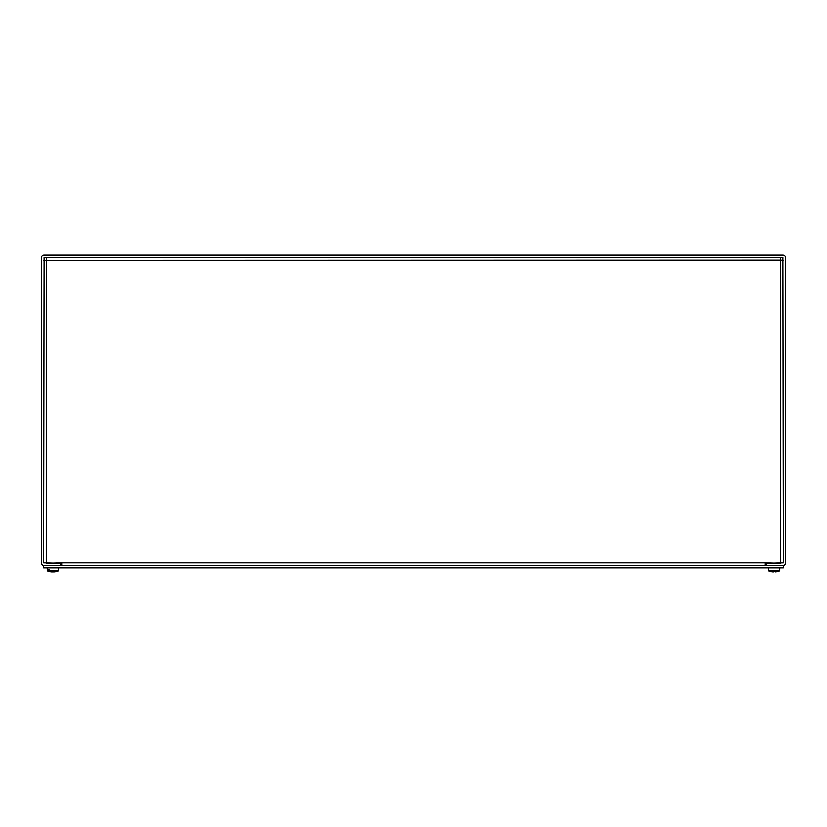 <?xml version="1.0" encoding="UTF-8"?>
<svg xmlns="http://www.w3.org/2000/svg" width="827" height="827" viewBox="0 0 827 827"><rect width="100%" height="100%" fill="white"/><g stroke="black" fill="none" stroke-linecap="round" stroke-linejoin="round"><path stroke-width="1.24" d="M41.35 562.815A2.76 2.76 0 0 0 44.11 565.585L60.619 565.585L60.619 563.301L43.635 562.815L44.11 257.362L782.89 257.362L783.365 562.815L766.381 563.301L766.381 565.585L782.89 565.585A2.76 2.76 0 0 0 785.65 562.815L785.65 257.838A2.76 2.76 0 0 0 782.89 255.078L44.11 255.078A2.76 2.76 0 0 0 41.35 257.838L41.35 562.815M61.808 565.585L61.808 562.815L765.202 562.815L765.192 565.585M61.808 562.815L46.395 563.301L46.591 257.362M765.202 562.815L780.605 563.301L780.605 260.123L783.365 260.319L780.605 260.123L780.409 257.362L780.605 260.123L43.635 260.319M43.635 565.585L43.635 567.86L783.365 567.86L783.365 565.585L43.635 565.585M49.909 571.56A14.938 11.485 -90 0 1 48.338 570.919L48.235 569.462L49.238 569.462L49.331 570.919A14.938 10.916 90 0 0 50.705 571.519A14.948 9.345 90 0 0 50.84 571.571A14.927 10.875 -97.3 0 0 52.504 571.912L53.145 571.912A14.927 9.428 96.5 0 0 54.737 571.519L55.512 571.374M49.971 571.571A14.927 11.495 97.9 0 0 51.688 571.912L51.729 571.798M54.075 571.736L54.096 571.912A14.927 10.151 -96.8 0 0 55.75 571.519M49.331 570.919L58.386 570.919L58.655 567.86M52.277 571.881L51.832 571.912A14.948 14.948 0 0 1 47.428 570.919L48.338 570.919M52.67 571.912L53.31 571.912A14.927 10.875 97.3 0 0 53.962 571.819M770.661 571.55A14.938 14.927 90 0 1 768.665 570.919L768.531 569.462L768.665 570.919A14.938 14.927 90 0 0 770.754 571.571A14.927 14.865 -159.8 0 0 773.007 571.912A14.927 14.865 -159.8 0 1 770.754 571.571A14.948 14.71 90 0 1 770.661 571.55M773.462 571.912L774.754 571.529L773.441 571.374M768.665 570.919L779.52 570.919A14.938 14.927 -90 0 1 777.483 571.56A14.948 14.607 -90 0 1 777.401 571.571A14.927 14.865 159.8 0 1 775.168 571.912L774.765 571.519M779.52 570.919L779.696 569.462L779.52 570.919A14.938 14.927 -90 0 1 777.432 571.571A14.927 14.865 159.8 0 1 777.401 571.571M53.962 571.767L53.972 571.922A14.948 14.948 0 0 0 58.386 570.919M47.428 570.919L47.16 567.86M54.696 571.529L55.698 571.529M779.696 569.462L779.84 567.86M768.479 569.462L768.345 567.86"/></g></svg>
